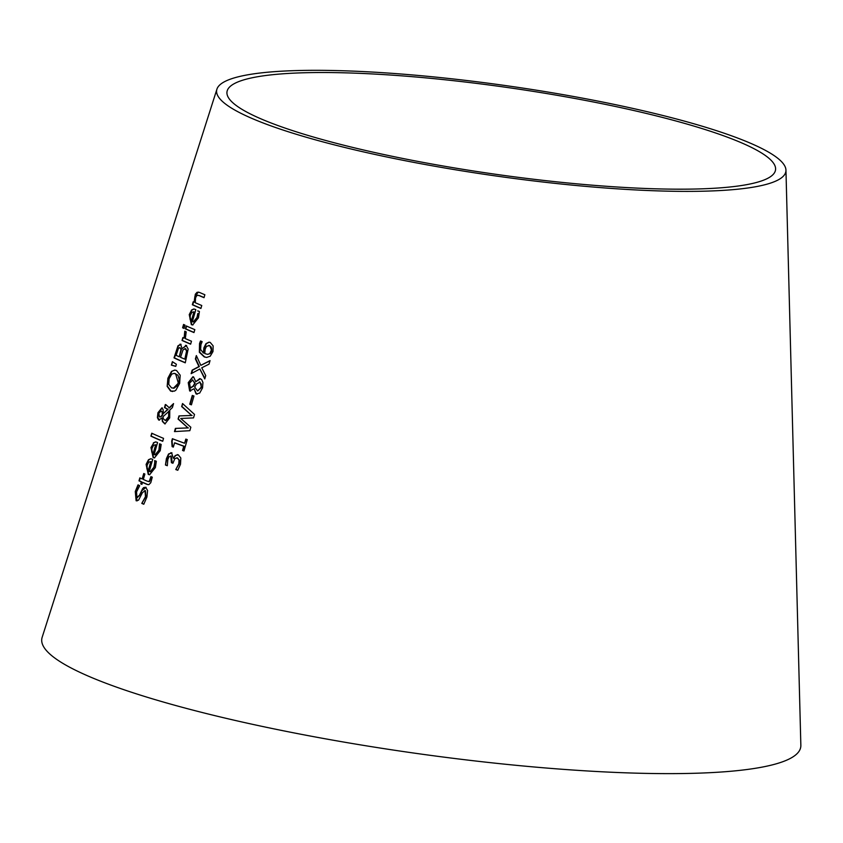 <?xml version="1.0" encoding="UTF-8"?>
<svg xmlns="http://www.w3.org/2000/svg" width="843" height="843" viewBox="0 0 843 843"><rect width="100%" height="100%" fill="white"/><g stroke="black" fill="none" stroke-linecap="round" stroke-linejoin="round"><path stroke-width="1.26" d="M200.813 365.335L210.044 360.604L209.022 364.155L201.751 367.801L205.724 375.588L204.765 378.928L199.854 368.992L191.14 373.67L192.162 370.13L198.937 366.536L195.386 358.918L196.345 355.577L200.813 365.335L209.918 360.888M191.635 373.407L192.573 370.14L199.348 366.557L195.797 358.928L196.598 356.146M204.902 378.423L199.854 368.992M150.381 471.722L152.414 470.974L153.5 469.498L155.07 460.763M149.78 474.746L148.684 474.451L146.513 464.398L148.884 459.751L150.897 458.771M148.126 471.026L150.781 461.795L148.8 462.048L147.198 465.062L146.851 468.845L148.537 471.037L151.192 461.806L150.212 461.648M150.412 461.648L151.192 461.806M154.68 463.302L154.691 460.605A346.073 54.69 8.1 0 0 156.334 461.29L155.375 467.57L149.569 474.746L148.273 474.44L146.102 464.388L148.473 459.741L150.686 458.761L151.919 459.066A346.02 54.679 8.1 0 0 152.709 459.403L149.232 471.5L150.18 471.722L154.048 467.054L155.091 463.323M154.627 457.897L153.531 457.601L151.371 447.549L153.742 442.902L155.744 441.922M153.331 442.891L155.544 441.901L156.777 442.206A343.133 54.226 8.1 0 0 157.567 442.554L154.079 454.651L155.028 454.872L158.895 450.204L159.548 443.755A343.185 54.237 8.1 0 0 161.182 444.44L160.223 450.71L154.417 457.897L153.12 457.58L150.96 447.538L153.742 442.902M159.527 446.453L159.907 443.945M155.228 454.872L157.262 454.124L158.347 452.649L159.938 446.474M152.973 454.166L155.639 444.946L153.647 445.199L152.046 448.213L151.698 451.996L153.384 454.187L156.039 444.956L155.059 444.798M156.039 444.956L155.26 444.798M137.304 497.475L139.906 495.21L141.877 490.689L146.092 487.317M137.535 497.56L136.893 497.465L139.495 495.189L142.583 488.698L143.71 487.528L145.681 487.296L147.578 490.468L146.924 496.991L143.784 504.251A353.449 55.859 -171.9 0 1 141.814 503.419L145.881 496.664L145.417 490.647L144.743 490.552M137.04 500.932L135.691 491.532L138.378 484.925M143.858 504.125A352.964 55.786 -171.9 0 1 142.225 503.44L142.288 503.208M141.877 503.197L145.481 496.643L145.007 490.626L142.404 492.744L138.568 500.141L136.123 500.753L135.28 491.522L137.967 484.915A350.888 55.448 8.1 0 0 139.685 485.694L136.566 491.88L136.893 497.465M151.761 433.207A342.1 54.068 8.1 0 0 163.542 438.36L162.699 441.31A342.606 54.142 -171.9 0 1 150.918 436.147L151.761 433.207M150.918 436.147L152.13 433.376M162.741 441.174A342.121 54.068 -171.9 0 1 151.329 436.168M148.884 481.638L150.897 479.309L151.297 476.801M142.172 478.94L143.732 473.524A348.77 55.122 8.1 0 0 144.88 474.04L143.321 479.456A349.697 55.269 8.1 0 0 147.388 481.227L149.222 481.532L150.929 476.643A348.77 55.122 8.1 0 0 152.288 477.201L150.771 482.712L148.979 484.567L147.23 484.462A350.203 55.343 -171.9 0 1 142.478 482.407L141.909 484.388A350.54 55.396 -171.9 0 1 140.749 483.871L141.318 481.89A350.203 55.343 -171.9 0 1 138.99 480.826L139.833 477.886A349.697 55.269 8.1 0 0 142.172 478.94L144.1 473.692M141.951 484.24A350.056 55.322 -171.9 0 1 141.16 483.882L141.729 481.901A349.719 55.269 -171.9 0 1 139.401 480.847L140.201 478.055M148.4 484.693L147.63 484.472A349.719 55.269 -171.9 0 1 142.888 482.417L142.478 482.407M149.085 481.669L149.632 481.553M171.498 371.394L174.775 370.066L176.535 370.499L180.181 375.198L179.643 383.386L175.86 390.214L174.49 391.099L170.613 391.089L167.167 386.389L167.894 378.233L171.498 371.394L174.986 370.077M167.167 386.389L168.305 378.254L171.909 371.405M172.625 391.521L171.024 391.099L167.578 386.41M171.719 374.144L169.116 378.781L168.748 384.461L171.54 387.864L174.069 388.17L176.798 386.073L178.273 382.796L175.607 373.723L174.048 373.333L171.719 374.144M173.352 388.254L178.684 382.806L179.211 379.519L177.968 375.209L174.248 373.354M169.022 407.938L173.553 403.586L172.393 407.58L169.77 410.056L169.696 417.949L164.901 423.934L162.393 421.468L162.014 418.012L158.653 420.046L157.399 417.654L157.947 412.733L161.867 407.864L163.089 409.445L163.31 413.586L167.662 409.287L164.469 407.559L165.344 404.503A336.821 53.225 8.1 0 0 166.071 404.819L169.432 407.959L173.384 404.145M163.31 413.586L168.073 409.308L164.87 407.58L165.713 404.672M159.475 420.193L157.81 417.675L158.358 412.754L162.278 407.886M165.112 423.934L162.804 421.479L162.014 418.012M165.502 420.509L167.388 419.751L169.043 416.579L169.095 411.142L162.984 416.758L163.31 418.718L165.302 420.52L168.632 416.558L168.684 411.131M159.464 416.958L160.634 416.8L162.351 414.819L162.13 412.079L161.129 410.984L158.811 413.26L159.464 416.958L161.045 416.811L159.875 416.969L161.045 416.811L162.762 414.83L162.541 412.101L160.939 410.92M172.393 361.668L176.377 364.26L175.766 366.368L171.392 365.135L172.393 361.668M171.392 365.135L172.741 361.9M175.797 366.284L171.803 365.156M182.12 348.633L186.208 345.504L188.158 349.034L185.27 362.817A329.149 52.013 -171.9 0 1 174.016 357.885L177.978 345.799L180.655 344.292L182.067 348.612A327.189 51.708 8.1 0 0 182.12 348.633L186.619 345.514M185.312 362.68A328.665 51.939 -171.9 0 1 174.427 357.906L178.389 345.82L181.066 344.302M184.817 359.16L186.556 351.162L185.344 348.76L183.015 349.877L180.539 357.337A328.622 51.929 8.1 0 0 184.817 359.16L186.967 351.173L185.755 348.77L184.88 348.612M179.296 356.789L180.971 349.55L179.928 347.611L178.453 348.285L176.113 355.346A328.622 51.929 8.1 0 0 179.296 356.789L181.382 349.56L179.759 347.548M185.755 348.77L185.081 348.612M180.065 344.144L180.655 344.292M185.481 345.335L186.208 345.504M184.132 338.075L184.765 331.225A324.365 51.265 8.1 0 0 186.208 331.868L185.312 338.591A325.451 51.434 8.1 0 0 191.487 341.225L190.634 344.176A325.956 51.507 -171.9 0 1 182.056 340.467L182.899 337.527A325.451 51.434 8.1 0 0 184.132 338.075L185.175 331.236M182.056 340.467L183.268 337.685M190.676 344.039A325.472 51.434 -171.9 0 1 182.467 340.477M194.016 332.427A323.48 51.117 -171.9 0 1 185.808 328.875L186.619 326.083M185.397 328.865L186.25 325.914A323.459 51.117 8.1 0 0 194.828 329.624L193.974 332.564A323.965 51.202 -171.9 0 1 185.397 328.865L185.808 328.875M183.574 324.45A323.427 51.117 8.1 0 0 184.965 325.092L184.006 328.433A323.997 51.202 -171.9 0 1 182.615 327.79L183.574 324.45M182.615 327.79L183.943 324.618M184.048 328.285A323.512 51.128 -171.9 0 1 183.026 327.811M197.768 313.543L196.588 319.729L195.502 321.215L193.268 321.963L197.125 317.295L198.179 313.554M192.868 324.987L191.782 324.692L189.654 314.639L192.014 309.992L194.016 309.012M191.235 321.257L193.89 312.026L191.919 312.289L190.328 315.303L189.97 319.086L191.646 321.278L194.301 312.047L193.321 311.889M193.532 311.878L194.301 312.047M197.736 311.014L197.789 310.846A320.393 50.633 8.1 0 0 199.412 311.52L198.453 317.8L192.668 324.976L191.372 324.671L189.243 314.618L191.603 309.971L193.806 308.991L195.028 309.297A320.34 50.622 8.1 0 0 195.818 309.634L192.33 321.731L193.268 321.963M165.449 465.009L166.408 458.624L168.547 453.998L171.572 452.849L173.331 458.276A344.587 54.458 8.1 0 0 173.458 458.329L175.239 455.515L178.263 454.82L180.834 458.012L180.507 464.219L177.789 470.268A346.199 54.711 -171.9 0 1 175.776 469.551L178.8 463.829L179.022 460.015L177.209 457.949L174.807 458.613L172.931 463.26A345.377 54.584 -171.9 0 1 171.424 462.702L170.834 456.084L169.053 456.769L167.841 459.446L167.304 465.715A346.083 54.69 -171.9 0 1 165.449 465.009L166.809 458.634L168.958 454.019L171.983 452.87M167.346 465.589A345.598 54.616 -171.9 0 1 165.86 465.02M170.834 452.691L171.572 452.849M173.458 458.329L175.65 455.536L177.536 454.64M177.325 454.63L178.263 454.82M171.424 462.702L172.13 461.679L171.245 456.105L170.613 456.021M172.963 463.144A344.892 54.51 -171.9 0 1 171.835 462.723M179.022 460.015L177.62 457.96L176.661 457.802M177.62 457.96L176.861 457.802M175.85 469.33L179.211 463.84L179.433 460.025M177.862 470.162A345.704 54.637 -171.9 0 1 176.187 469.572M194.101 302.205L195.334 294.218L197.104 292.279L199.211 292.321A317.474 50.169 8.1 0 0 204.86 294.734L204.017 297.674A317.98 50.253 -171.9 0 1 199.022 295.556L196.988 295.292L195.576 297.758L195.281 302.732A319.328 50.464 8.1 0 0 201.762 305.503L200.919 308.454A319.824 50.548 -171.9 0 1 192.352 304.744L193.195 301.794A319.328 50.464 8.1 0 0 194.101 302.205L194.902 296.409L198.358 292.078M200.95 308.317A319.339 50.464 -171.9 0 1 192.762 304.755L193.563 301.963M204.059 297.537A317.495 50.18 -171.9 0 1 199.433 295.577L197.399 295.313M196.988 295.292L197.831 295.176M182.552 403.544L194.522 414.429L193.521 417.896L180.729 418.455L190.834 427.243L189.844 430.678L174.48 431.595L175.397 428.402L187.957 427.886L178.084 419.076L178.99 415.926L191.688 415.462L181.677 406.589L182.552 403.544M181.677 406.589L182.878 403.86M191.688 415.462L182.088 406.6M178.99 415.926L192.099 415.473M178.084 419.076L179.401 415.947M187.957 427.886L178.495 419.097M175.397 428.402L188.368 427.907M174.901 431.563L175.808 428.423M184.617 443.239L185.808 439.108A340.909 53.878 8.1 0 0 187.262 439.624L183.985 450.984A342.848 54.184 -171.9 0 1 182.531 450.468L183.753 446.242A342.132 54.068 -171.9 0 1 174.554 442.87L173.331 447.096A342.848 54.184 -171.9 0 1 172.12 446.632L171.698 441.121L172.393 438.708A341.615 53.984 8.1 0 0 184.617 443.239L186.187 439.235M173.373 446.969A342.363 54.11 -171.9 0 1 172.53 446.653L172.098 441.142L172.762 438.855M184.027 450.868A342.363 54.11 -171.9 0 1 182.942 450.478L184.164 446.253A341.636 53.994 -171.9 0 1 174.954 442.881L174.554 442.87M195.787 381.679L200.423 378.802L201.677 379.635L202.942 382.511L202.531 387.917L199.686 393.07L196.092 393.987L194.08 388.76A332.153 52.498 -171.9 0 1 194.027 388.749L189.664 390.994L188.231 382.659L192.878 376.779L193.584 376.926L195.734 381.658A331.425 52.382 8.1 0 0 195.787 381.679L199.77 378.644M197.209 394.166L196.503 394.008L194.08 388.76M190.581 391.141L188.642 382.669L193.079 376.8M199.57 378.633L200.423 378.802M197.789 390.931L201.519 387.39L200.097 382.1L196.514 383.955L194.67 387.053L197.578 390.931L201.108 387.369L201.298 383.986L199.233 381.963M200.097 382.1L199.433 381.953M190.36 387.791L192.952 386.294L194.744 383.323L192.72 379.993L189.506 383.175L190.36 387.791L191.024 387.875M190.771 387.801L193.363 386.305L195.154 383.333L192.457 379.919M191.456 404.724A334.787 52.909 -171.9 0 1 190.16 404.25L192.657 395.557M189.749 404.229L192.288 395.42A333.754 52.751 8.1 0 0 193.964 396.031L191.424 404.84A335.272 52.983 -171.9 0 1 189.749 404.229L190.16 404.25M203.416 353.08L203.869 347.874L205.966 343.659L208.98 342.163L210.213 342.416L213.131 345.872L212.984 351.563L210.202 356.231L206.609 357.432L204.259 356.937L199.359 352.29L199.528 343.596L200.465 341.025A324.861 51.339 8.1 0 0 202.151 341.668L200.919 344.587L200.623 349.487L203.416 353.08L204.269 347.896L206.377 343.681L209.18 342.184M206.809 357.443L204.67 356.958L199.77 352.3L199.939 343.607L200.876 341.036M209.77 353.607L211.698 349.318L211.172 346.989L209.37 345.619L206.503 346.325L205.176 349.128L204.733 353.565L207.42 354.334L210.181 353.628L211.825 351.004L209.781 345.63L208.632 345.43M209.781 345.63L208.832 345.43M207.62 354.345L210.181 353.628M650.764 190.634A287.484 45.427 8.1 0 0 785.95 170.149A287.484 45.427 8.1 0 0 507.665 85.87A287.484 45.427 8.1 0 0 216.925 89.158A287.484 45.427 8.1 0 0 356.484 150.275A287.484 45.427 8.1 0 0 650.764 190.634M216.925 89.158L42.15 637.34A383.312 60.58 8.1 0 0 228.221 718.826A383.312 60.58 8.1 0 0 620.606 772.631A383.312 60.58 8.1 0 0 800.85 745.317L785.95 170.149M645.338 188.463A277.041 43.783 8.1 0 0 775.602 168.716A277.041 43.783 8.1 0 0 507.433 87.503A277.041 43.783 8.1 0 0 227.252 90.675A277.041 43.783 8.1 0 0 361.742 149.569A277.041 43.783 8.1 0 0 645.338 188.463"/></g></svg>
